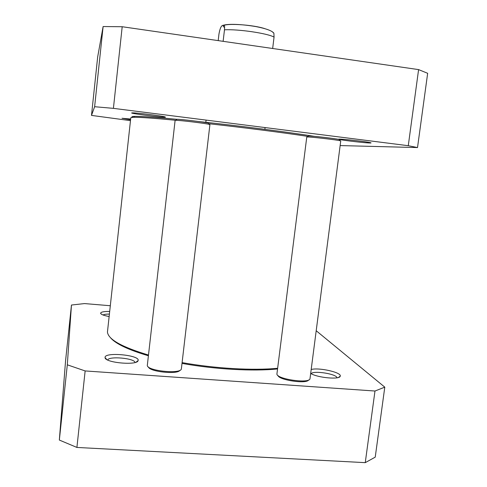 <?xml version="1.0" encoding="UTF-8"?>
<svg xmlns="http://www.w3.org/2000/svg" width="487" height="487" viewBox="0 0 487 487"><rect width="100%" height="100%" fill="white"/><g stroke="black" fill="none" stroke-linecap="round" stroke-linejoin="round"><path stroke-width="0.73" d="M110.263 337.43C115.133 343.56 127.838 349.672 148.383 355.76M182.01 363.405C215.23 369.377 253.027 371.465 277.529 368.951M277.614 368.275C252.936 370.674 215.278 368.549 182.101 362.614M148.468 355.029C121.908 347.079 108.236 339.427 107.444 332.073L130.79 117.714L133.584 117.276C139.55 117.166 153.606 118.171 175.752 120.283M208.838 123.728C243.865 127.594 283.318 132.659 308.009 136.415M314.212 136.33C288.286 132.141 239.105 125.81 198.915 121.555M176.933 119.321C154.769 117.221 140.694 116.241 134.704 116.375C131.947 116.448 131.222 116.758 132.543 117.312M272.665 48.493L274.053 37.109L273.895 33.238L272.757 32.203M218.194 40.616L218.955 34.066C220.745 24.32 222.644 25.58 224.069 25.068C224.568 25.16 224.708 26.742 224.477 29.81L223.125 41.328M417.517 147.567L427.659 73.3L418.595 69.604L122.194 26.73L103.116 26.542L97.668 56.997L91.495 115.407L94.63 106.72L113.41 108.358L408.27 145.704L417.517 147.567L340.145 145.576M130.467 120.642L91.495 115.407M165.452 117.172L165.008 116.892C161.818 115.876 135.788 112.661 132.373 112.868C125.956 112.954 163.772 117.86 165.452 117.172M370.096 142.995C371.179 143.008 371.356 142.91 370.613 142.715C367.624 141.79 342.197 138.898 339.159 139.13C333.698 139.203 364.045 142.983 370.096 142.995M130.644 119.029L122.024 118.274L130.565 119.79M113.41 108.358L122.194 26.73M94.63 106.72L103.116 26.542M408.27 145.704L418.595 69.604M277.967 375.495C278.771 380.085 306.56 384.2 308.563 380.006M339.469 139.793L339.269 139.525C336.237 138.618 311.637 135.788 308.545 135.983L308.277 136.196M310.012 378.594L309.969 378.789C309.275 383.926 276.226 379.032 276.926 373.931L306.767 137.06L307.303 136.981C310.59 136.786 337.004 139.836 340.23 140.78L340.736 140.987L310.012 378.594M148.438 367.003C149.576 371.794 177.712 374.747 179.88 370.315M208.588 123.4L208.363 123.108C205.204 122.14 180.293 119.114 176.964 119.297L176.671 119.534M181.383 368.738L181.341 368.957C180.707 374.4 146.727 370.832 147.317 365.372L175.107 120.411L175.697 120.326C179.24 120.149 205.995 123.388 209.355 124.404L209.909 124.629L181.383 368.738M71.461 305.032L65.568 360.788L59.341 440.053L76.909 447.443L365.256 462.65L375.227 457.147L384.791 387.153L374.978 391.024L85.146 370.936L67.303 364.812L71.461 305.032L84.525 303.578L110.226 305.733M316.203 330.74L384.791 387.153M103.025 314.992C104.06 314.389 106.16 314.085 109.313 314.072M109.605 311.437C103.871 311.388 100.87 311.997 100.602 313.257C100.979 314.468 103.792 315.546 109.051 316.501M100.602 313.257L101.418 314.218M105.076 357.58C104.656 362.766 137.523 365.737 138.095 360.593C140.457 355.053 104.054 351.681 105.07 357.561L105.076 357.58M310.682 373.419C317.226 377.748 339.841 379.866 340.212 376.201C342.111 372.518 318.961 367.253 311.187 369.505M311.205 373.718C312.709 370.607 333.138 373.231 336.627 376.987L337.187 377.766M107.676 359.99C108.991 355.875 134.674 358.237 135.033 362.492M365.256 462.65L374.978 391.024M85.146 370.936L76.909 447.443M59.341 440.053L67.303 364.812M274.053 37.109C267.686 33.366 238.423 29.019 224.477 29.81M264.484 28.532C249.149 23.693 216.082 22.919 224.623 27.424M134.704 116.375L133.584 117.276M206.086 120.094L205.824 122.298M265.086 127.57L264.867 129.341M273.901 33.232C272.184 30.827 266.267 28.63 256.15 26.627C240.962 24.046 228.933 23.875 224.069 25.068M308.545 135.983L307.303 136.981M339.269 139.525L340.23 140.78M176.964 119.297L175.697 120.326M208.363 123.108L209.355 124.404M338.465 377.443L340.212 376.201M136.123 362.139L138.095 360.593M106.677 359.443L105.07 357.561"/></g></svg>

